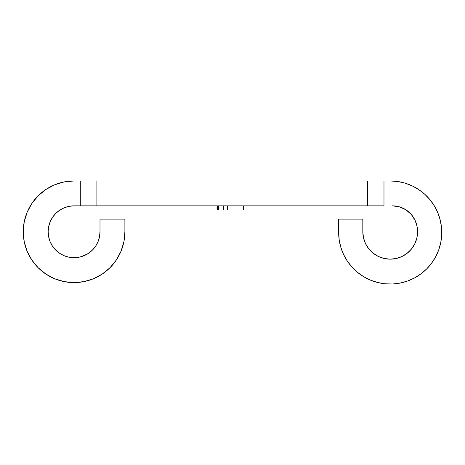 <?xml version="1.0" encoding="UTF-8"?>
<svg xmlns="http://www.w3.org/2000/svg" width="465" height="465" viewBox="0 0 465 465"><rect width="100%" height="100%" fill="white"/><g stroke="black" fill="none" stroke-linecap="round" stroke-linejoin="round"><path stroke-width="0.7" d="M97.83 242.166L95.633 246.177L98.028 241.695L99.504 236.83L99.998 231.773A25.93 25.93 0 0 1 74.069 257.703A25.93 25.93 0 0 1 48.145 231.773A25.93 25.93 0 0 1 74.069 205.844L383.98 205.844L383.98 180.955L383.98 205.844L367.385 205.844L367.385 180.955L367.385 205.844L96.889 205.844L96.889 180.955L80.294 180.955L80.294 205.844L80.294 180.955L96.889 180.955L96.889 205.844L74.069 205.844L69.012 206.344L64.147 207.82L59.665 210.215L63.682 208.018M124.893 231.773L123.917 241.69L121.022 251.222L116.326 260.011L110.007 267.712L102.306 274.03A50.819 50.819 0 0 0 124.893 231.773L124.893 219.12L124.893 231.773A50.819 50.819 0 0 1 74.069 282.598A50.819 50.819 0 0 1 23.25 231.773A50.819 50.819 0 0 1 74.069 180.955L80.294 180.955L74.069 180.955A50.819 50.819 0 0 0 31.812 203.542M102.306 274.03L93.517 278.727L83.985 281.621L74.069 282.598L64.158 281.621L54.626 278.727L45.837 274.03L38.136 267.712L31.818 260.011L27.121 251.222L24.227 241.69L23.25 231.773L24.227 221.857L27.121 212.325L31.818 203.536L38.136 195.841L45.837 189.517L54.626 184.82L64.158 181.931L74.069 180.955M48.744 226.217L50.115 221.852L48.639 226.717L48.145 231.773L48.639 236.83L48.174 233.046M59.247 253.047L55.736 250.106L59.665 253.332L64.147 255.727L69.012 257.203L65.338 256.186L69.012 257.203L74.069 257.703L79.131 257.203L83.996 255.727L79.631 257.099M65.141 181.745L62.531 182.28L65.141 181.745M56.172 184.21L53.702 185.21M38.851 195.137L36.979 197.032M32.759 202.17L31.271 204.373M24.43 220.881L23.93 223.496M23.279 230.111L23.262 232.773L23.279 230.111M26.743 250.298L27.778 252.751L26.743 250.298M30.911 258.61L32.376 260.836M45.012 273.467L47.238 274.931M53.097 278.064L55.55 279.099M73.075 282.586L75.737 282.569M82.352 281.918L84.961 281.412L82.352 281.918M101.469 274.577L103.678 273.083M108.81 268.869L110.705 266.997M120.633 252.14L121.638 249.676M123.568 243.317L124.103 240.707M88.054 253.611L83.996 255.727L88.478 253.332L92.407 250.106L95.633 246.177L98.028 241.695L99.504 236.83L99.998 231.773L99.998 219.12L124.893 219.12L99.998 219.12L99.998 231.773L99.597 236.33M99.324 237.662L98.888 239.289M98.882 239.312L98.342 240.905M93.285 249.188L95.633 246.177L92.762 249.746M91.797 250.699L90.535 251.809M90.524 251.815L89.175 252.85M78.294 257.36L76.615 257.581M76.591 257.581L74.923 257.691L76.591 257.581M73.563 257.697L69.012 257.203L73.563 257.697M61.851 254.64L60.38 253.791M48.145 231.773L48.639 236.83L50.115 241.695L52.51 246.177L55.736 250.106L53.242 247.217L58.625 252.6M52.051 245.468L50.453 242.474L52.051 245.468M48.174 233.029L48.145 232.285M48.157 230.925L48.488 227.554M48.918 225.473L50.115 221.852L52.231 217.794M52.993 216.673L55.143 214.051M56.102 213.08L59.665 210.215L55.736 213.441L52.51 217.37L50.115 221.852L51.83 218.445M64.937 207.506L66.536 206.966M66.553 206.96L68.181 206.524M69.512 206.251L70.256 206.129M74.069 205.844L69.012 206.344M390.205 180.955L397.767 181.513L405.166 183.169L397.767 181.513L390.205 180.955A51.545 51.545 0 0 1 441.75 232.5A51.545 51.545 0 0 1 390.205 284.045A51.545 51.545 0 0 1 338.654 232.5L339.212 240.062L340.874 247.461L343.606 254.541L347.343 261.138L352.011 267.119L357.504 272.345L363.7 276.716L370.477 280.122L377.679 282.505L370.477 280.122M418.843 189.639L424.818 194.306L418.843 189.639L412.24 185.901L405.166 183.169M441.5 227.449L441.686 235.028L441.5 227.449L440.204 219.974L437.827 212.772L434.415 206.001L430.049 199.799L424.818 194.306M438.739 249.868L435.664 256.802L438.739 249.868L440.762 242.556L441.686 235.028M431.607 263.207L426.655 268.95L420.906 273.902L426.655 268.95L431.607 263.207L435.664 256.802M407.567 281.034L400.26 283.057L407.567 281.034L414.501 277.96L420.906 273.902M385.148 283.801L377.679 282.505L385.148 283.801L392.733 283.987L400.26 283.057M378.173 256.372L383.921 258.424L389.972 259.156L383.921 258.424L378.173 256.372L373.029 253.1L368.733 248.769L365.502 243.596L363.502 237.836L362.822 231.773L362.822 219.12L338.654 219.12L338.654 232.5L338.654 219.12L362.822 219.12L362.822 231.773A27.383 27.383 0 0 0 396.041 258.528A27.383 27.383 0 0 0 415.094 220.364L411.263 214.417L405.91 209.785L411.263 214.417L415.094 220.364L417 226.159L415.094 220.364A24.895 24.895 0 0 0 392.466 205.844L399.47 206.849L392.466 205.844M396.041 258.528L401.818 256.57L407.02 253.384L401.818 256.57L396.041 258.528L389.972 259.156M416.803 238.278L417.582 232.233L417 226.159L417.582 232.233L416.803 238.278L414.699 244.003L411.386 249.124L407.02 253.384M399.47 206.849L405.91 209.785M383.98 180.955L96.889 180.955L383.98 180.955M93.529 278.721A50.819 50.819 0 0 1 27.121 212.313M87.403 254.012L80.369 256.924M64.147 207.82L59.665 210.215M50.115 221.852L48.639 226.717M59.665 253.332L64.147 255.727L69.012 257.203M121.022 251.222L116.326 260.011M54.626 278.727L45.837 274.03M27.121 212.325L31.818 203.536M223.578 205.844L223.578 209.994L223.578 205.844M223.502 209.994L218.335 209.994L218.335 205.844L218.335 209.994L218.771 209.994L218.771 205.844L218.771 209.994L243.579 209.994L243.579 205.844L243.567 209.994L243.91 209.994L243.91 205.844L243.91 209.994L243.579 209.994M233.982 205.844L233.982 209.994L233.982 205.844M227.513 205.844L227.513 209.994L227.513 205.844M227.536 209.994L223.555 209.994M243.166 209.994L242.846 209.994M241.969 209.994L239.376 209.994M237.708 209.994L232.703 209.994M231.46 209.994L227.931 209.994M217.353 205.844L217.353 209.994L218.335 209.994L217.353 209.994L217.353 205.844M217.021 205.844L217.021 209.994L217.353 209.994L217.021 209.994L217.021 205.844"/></g></svg>
